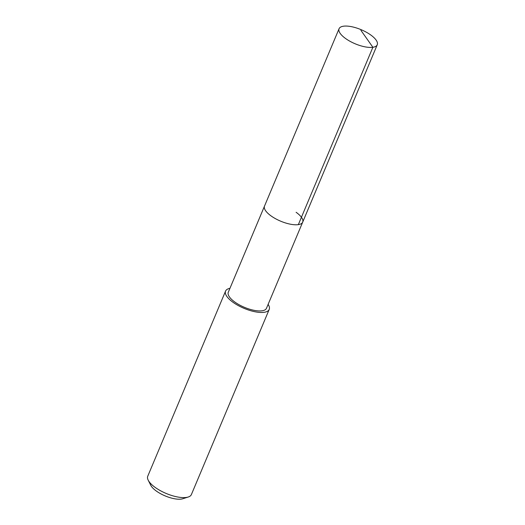 <?xml version="1.0" encoding="UTF-8"?>
<svg xmlns="http://www.w3.org/2000/svg" width="525" height="525" viewBox="0 0 525 525"><rect width="100%" height="100%" fill="white"/><g stroke="black" fill="none" stroke-linecap="round" stroke-linejoin="round"><path stroke-width="0.79" d="M345.66 38.568A20.705 7.658 -157.2 0 1 339.071 28.717A20.705 7.658 -157.2 0 1 351.422 26.663A20.705 7.658 -157.2 0 1 370.663 34.919A20.705 7.658 -157.2 0 1 377.252 44.769A20.705 7.658 -157.2 0 1 364.901 46.823A20.705 7.658 -157.2 0 1 345.66 38.568M296.107 212.284A20.705 7.658 -157.2 0 1 302.695 222.134L266.477 308.287A20.705 7.658 22.8 0 1 254.126 310.341A20.705 7.658 22.8 0 1 234.885 302.085A20.705 7.658 22.8 0 1 228.303 292.235L264.515 206.082A20.705 7.658 22.8 0 0 271.097 215.933A20.705 7.658 22.8 0 0 290.345 224.188A20.705 7.658 22.8 0 0 302.695 222.134A20.705 7.658 -157.2 0 1 290.345 224.188A20.705 7.658 -157.2 0 1 271.097 215.933A20.705 7.658 -157.2 0 1 264.515 206.082L339.071 28.717M268.124 304.382A23.664 8.748 -157.2 0 1 269.207 309.428A23.664 8.748 -157.2 0 1 255.091 311.778A23.664 8.748 -157.2 0 1 233.1 302.348A23.664 8.748 -157.2 0 1 225.573 291.086A23.664 8.748 -157.2 0 1 229.943 288.33M225.573 291.086L147.748 476.227A23.664 8.748 22.8 0 0 148.201 480.191A23.664 8.748 22.8 0 0 155.275 487.482A23.664 8.748 22.8 0 0 188.232 497.017A23.664 8.748 22.8 0 0 191.382 494.57L269.207 309.428M148.201 480.191L150.767 485.29A18.933 7.002 22.8 0 0 156.43 491.118A18.933 7.002 22.8 0 0 182.792 498.75L188.232 497.017M360.878 30.286L372.888 47.27L298.331 224.641M302.695 222.134L377.252 44.769"/></g></svg>
